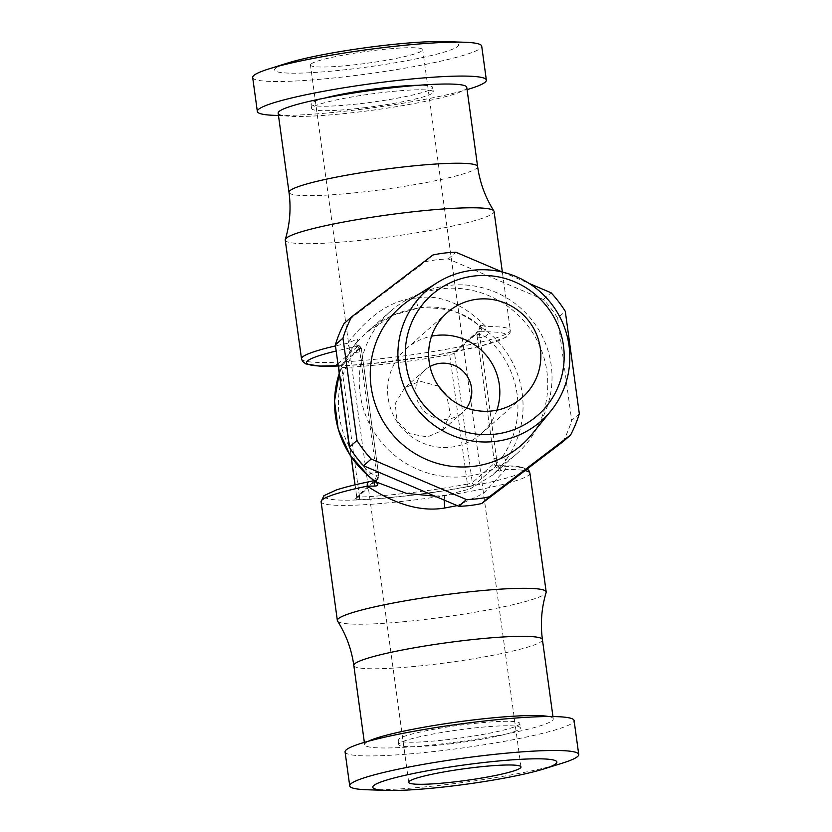 <?xml version="1.0" encoding="UTF-8"?>
<svg xmlns="http://www.w3.org/2000/svg" width="832" height="832" viewBox="0 0 832 832"><rect width="100%" height="100%" fill="white"/><g stroke="black" fill="none" stroke-linecap="round" stroke-linejoin="round"><path stroke-width="0.62" stroke-dasharray="4.16 3.12" d="M562.661 763.048A115.586 12.033 172.2 0 1 448.146 784.378A115.586 12.033 -7.8 0 1 367.505 789.776M345.072 751.92A115.586 12.033 -7.8 0 0 443.487 750.433A115.586 12.033 172.2 0 0 574.09 720.543M451.027 743.777A61.412 6.396 -7.8 0 1 398.736 744.567A61.412 6.396 -7.8 0 1 468.125 728.686A61.412 6.396 172.2 0 1 520.426 727.896A61.412 6.396 172.2 0 1 451.027 743.777M519.813 723.424A61.412 6.396 172.2 0 1 450.424 739.305A61.412 6.396 -7.8 0 1 398.122 740.095A61.412 6.396 -7.8 0 1 467.522 724.214A61.412 6.396 172.2 0 1 519.813 723.424L520.426 727.896M552.958 716.55L553.27 718.848A95.181 9.911 172.2 0 1 445.723 743.454A95.181 9.911 -7.8 0 1 364.666 744.682A95.181 9.911 -7.8 0 1 368.43 741.229M553.27 718.848A95.181 9.911 172.2 0 0 548.714 716.529M337.563 621.067A105.383 10.972 -7.8 0 0 427.107 619.206A105.383 10.972 172.2 0 0 546.135 592.498M338.208 365.997A100.849 10.494 172.2 0 0 475.218 347.402A100.849 10.494 172.2 0 0 483.111 331.822L477.89 331.562L479.357 334.225A6.802 1.05 83.1 0 1 479.939 337.48L496.465 458.068L502.05 457.392L496.798 461.542L496.246 465.629L501.467 465.816A4.534 3.494 89.5 0 1 502.039 465.743L502.039 465.743A4.534 3.494 89.5 0 1 505.513 469.508A105.383 10.972 -7.8 0 1 524.992 470.621M457.205 505.627L483.361 493.542L505.513 469.508L500.271 470.985C497.848 471.484 498.004 470.059 500.718 466.69L492.669 475.03L500.718 466.69A4.534 0.967 -139 0 0 496.694 462.02A2.267 0.884 176.9 0 1 494.177 461.427L493.99 463.632L472.306 482.695L454.563 353.174L476.226 333.996L477.017 335.858A4.534 0.697 83.1 0 1 477.402 338.021L493.927 458.609A4.534 0.697 83.1 0 1 494.146 460.928L494.177 461.427M435.001 496.174L444.808 495.446L469.945 489.008L492.658 475.041L516.495 454.002A95.181 93.527 48.6 0 0 539.011 344.386A95.181 93.527 48.6 0 0 440.658 288.85A95.181 93.527 -131.4 0 0 390.52 311.282A95.181 93.527 -131.4 0 0 368.004 420.888A95.181 93.527 -131.4 0 0 466.357 476.434A95.181 93.527 48.6 0 0 516.495 454.002M493.99 463.632A2.267 2.236 -107.1 0 0 496.246 465.629A4.534 4.014 93.7 0 1 496.631 465.629L496.631 465.629A4.534 4.014 93.7 0 1 500.271 470.985M493.927 458.609L496.465 458.068A6.802 1.05 83.1 0 1 496.798 461.542A2.267 0.915 177.1 0 1 494.146 460.928M477.017 335.858A2.267 1.321 166.7 0 1 479.357 334.225L485.534 336.804A90.646 89.076 -131.4 0 1 502.05 457.392A4.534 0.822 -145.1 0 0 506.376 459.451L500.718 466.69M476.913 335.431A2.267 1.29 166.9 0 1 479.128 333.85A4.534 1.55 120.7 0 0 481.655 327.548C461.053 311.002 440.201 304.45 419.11 307.871L392.891 315.266L366.683 332.322L356.408 342.628L351.239 349.43A4.534 0.822 34.9 0 0 351.218 349.461L356.356 342.69A4.534 2.506 39.7 0 1 356.408 342.628C358.821 339.529 358.311 338.676 354.879 340.07L347.734 343.231A105.383 10.972 172.2 0 0 335.473 345.914M477.89 331.562L476.549 332.498A2.267 2.205 32.8 0 1 477.89 331.562A4.534 4.014 -86.3 0 0 480.272 324.969L479.419 325.946L489.029 332.842A95.181 93.527 -131.4 0 1 506.376 459.451M477.402 338.021L485.534 336.804L489.029 332.842M474.833 484.661A11.336 1.175 -7.8 0 1 468.728 486.387A2.267 0.978 -100.7 0 1 467.418 484.078A9.069 0.946 -7.8 0 0 472.306 482.695A2.267 2.226 -131.4 0 0 474.833 484.661L496.298 465.722A2.267 2.226 -131.4 0 1 493.771 463.757M501.467 465.816A100.849 10.494 -7.8 0 1 486.335 483.028A100.849 10.494 -7.8 0 1 343.949 500.167A100.849 10.494 -7.8 0 1 369.2 481.738L376.241 480.178A2.267 2.226 48.6 0 0 377.437 479.648L376.823 479.981A2.267 2.236 72.9 0 0 378.373 477.547L378.539 474.854A4.534 0.697 -96.9 0 0 378.31 472.534L361.795 351.946A4.534 0.697 -96.9 0 0 361.4 349.773L360.62 347.911L338.957 367.099L351.26 456.924M377.447 479.627A2.267 2.226 48.6 0 0 378.154 477.682L378.373 477.547M468.728 486.387A99.268 10.338 -7.8 0 1 358.29 499.689A11.336 1.175 -7.8 0 1 354.786 499.127L376.667 480.022C377.842 479.825 377.926 478.629 376.886 476.445L370.822 473.2L376.407 472.524L359.882 351.936L354.297 352.612L359.33 348.275C359.882 346.029 359.549 345.259 358.301 345.966L350.844 347.755A4.534 2.454 -101.7 0 1 347.734 343.231C369.533 314.631 392.288 299.593 416.01 298.095C417.03 304.793 418.059 308.048 419.11 307.871L407.898 310.024C392.09 314.371 378.352 321.807 366.683 332.322L390.52 311.282M337.802 365.706A11.336 1.175 172.2 0 0 339.945 365.706A99.268 10.338 172.2 0 0 450.372 352.404A11.336 1.175 172.2 0 0 456.487 350.678L477.942 331.729A2.267 2.226 48.6 0 0 476.029 334.235M456.487 350.678A2.267 2.226 48.6 0 0 455.291 351.208L476.549 332.498A2.267 2.205 32.8 0 0 476.226 333.996M483.111 331.822A4.534 3.494 -90.5 0 0 485.94 326.591L480.272 324.969M301.517 358.842A105.383 10.972 172.2 0 0 391.258 357.49A105.383 10.972 172.2 0 0 510.328 330.242A105.383 10.972 172.2 0 0 485.94 326.591C462.852 303.378 439.535 293.883 416.01 298.095M285.241 240.042A105.383 10.972 -7.8 0 0 374.982 238.69A105.383 10.972 172.2 0 0 494.062 211.432M278.158 113.152A95.181 9.911 -7.8 0 0 359.206 111.935A95.181 9.911 172.2 0 0 466.762 87.318M363.906 107.786A61.412 6.396 172.2 0 0 433.306 91.905A61.412 6.396 172.2 0 0 381.004 92.695A61.412 6.396 -7.8 0 0 311.615 108.576A61.412 6.396 -7.8 0 0 363.906 107.786M324.615 98.103A61.412 6.396 -7.8 0 0 311.002 104.104A61.412 6.396 -7.8 0 0 363.303 103.314A61.412 6.396 172.2 0 0 432.692 87.433A61.412 6.396 172.2 0 0 417.966 85.311M278.47 115.45A115.586 12.033 -7.8 0 0 355.763 109.97A115.586 12.033 172.2 0 0 467.074 89.617M252.689 77.511A115.586 12.033 -7.8 0 0 351.114 76.024A115.586 12.033 172.2 0 0 481.707 46.145M444.35 41.6A92.914 9.672 172.2 0 1 443.934 52.177A92.914 9.672 172.2 0 1 353.652 68.775A92.914 9.672 -7.8 0 1 287.456 63.097M311.002 64.054A56.659 5.897 -7.8 0 1 370.136 50.939A56.659 5.897 -7.8 0 1 422.718 49.67A56.659 5.897 -7.8 0 1 422.167 50.669A56.659 5.897 -7.8 0 1 363.033 63.783A56.659 5.897 -7.8 0 1 310.45 65.052A56.659 5.897 -7.8 0 1 311.002 64.054M438.558 386.194L419.775 381.129L404.539 388.076L395.2 403.686L397.124 421.117L409.646 433.711L427.419 436.956L442.031 430.56L450.372 414.565L446.805 395.834M466.596 407.961A28.33 27.841 -131.4 0 1 418.278 402.657A28.33 27.841 -131.4 0 1 430.009 366.517M496.891 410.166A56.659 55.671 -131.4 0 1 481.218 433.753A56.659 55.671 -131.4 0 1 451.37 447.106A56.659 55.671 -131.4 0 1 392.829 414.045A56.659 55.671 -131.4 0 1 406.234 348.795A56.659 55.671 -131.4 0 1 431.569 336.18M532.012 434.158A91.78 90.189 48.6 0 0 540.218 332.384A91.78 90.189 48.6 0 0 448.75 285.459A91.78 90.189 -131.4 0 0 412.131 298.345M502.528 272.106L529.121 283.431M344.063 323.534L425.287 261.737A124.644 122.481 -131.4 0 1 448.219 258.981L543.462 299.52A124.644 122.481 48.6 0 1 557.658 318.084L565.292 311.345M543.462 299.52L551.096 292.781M448.219 258.981L455.853 252.242M425.287 261.737L432.921 254.998M562.942 441.75A124.644 122.481 48.6 0 0 571.678 420.42L579.311 413.681M557.658 318.084L571.678 420.42M378.539 474.854A2.267 0.915 -2.9 0 1 378.57 475.01L378.331 472.493L376.407 472.524A6.802 1.05 -96.9 0 1 376.74 476.008A2.267 0.915 -2.9 0 0 378.581 475.02L378.602 475.488A2.267 0.884 -3.1 0 1 376.886 476.445A4.534 1.924 -50.5 0 0 375.118 481.603M351.239 349.43A95.181 93.527 -131.4 0 0 339.248 373.433L351.218 349.461A4.534 0.822 34.9 0 0 354.297 352.612A90.646 89.076 -131.4 0 0 370.822 473.2L368.514 476.091M373.974 480.667L376.615 480.033A4.534 3.193 76.2 0 1 376.667 480.022A2.267 2.236 72.9 0 0 376.834 479.981C378.591 478.826 379.184 477.329 378.602 475.488A2.267 0.884 -3.1 0 0 378.56 475.342M337.927 363.813L357.885 346.195A2.267 2.226 -131.4 0 1 360.412 348.161M361.306 349.346A2.267 1.29 -13.1 0 0 361.286 349.097A2.267 1.29 -13.1 0 0 359.33 348.275A4.534 2.506 39.7 0 1 356.356 342.69L357.074 341.682C356.626 343.065 357.375 344.427 359.299 345.748L358.301 345.966A2.267 2.205 -147.2 0 1 360.62 347.911M358.301 345.966A4.534 3.193 -103.8 0 1 354.879 340.07M378.31 472.534L361.816 351.905L359.882 351.936A6.802 1.05 -96.9 0 0 359.299 348.681A2.267 1.321 -13.3 0 1 361.379 349.502M359.289 345.748C361.026 347.381 361.702 348.504 361.286 349.107L361.379 349.523A2.267 1.321 -13.3 0 1 361.4 349.773M376.189 482.685L376.615 480.033A4.534 3.193 76.2 0 0 374.93 481.447M542.422 639.642A95.181 9.911 172.2 0 1 434.866 664.248A95.181 9.911 -7.8 0 1 353.818 665.475M529.911 473.158A105.383 10.972 -7.8 0 1 410.831 500.406A105.383 10.972 -7.8 0 1 321.1 501.758M444.142 500.063L444.808 495.446M354.786 499.127A2.267 2.226 48.6 0 0 356.699 496.621L378.154 477.682M358.29 499.689A2.267 1.55 -92.2 0 0 359.507 497.078A9.069 0.946 -7.8 0 1 356.606 496.777A9.069 0.946 -7.8 0 1 356.699 496.621L355.077 484.827M467.418 484.078A97.001 10.098 -7.8 0 1 359.507 497.078L341.765 367.557A97.001 10.098 172.2 0 0 449.675 354.557A9.069 0.946 172.2 0 0 454.563 353.174A2.267 2.226 48.6 0 1 455.291 351.208L450.258 352.404A2.267 0.978 79.3 0 0 449.675 354.557L467.418 484.078M450.372 352.404A2.267 0.978 79.3 0 0 450.258 352.404C414.96 359.122 368.961 364.655 340.163 365.674A2.267 1.55 87.8 0 1 341.765 367.557A9.069 0.946 172.2 0 1 338.863 367.255L351.125 456.716M350.844 347.755A100.849 10.494 172.2 0 0 336.18 351.01M477.61 166.525A95.181 9.911 172.2 0 1 370.063 191.142A95.181 9.911 -7.8 0 1 289.006 192.358M338.187 365.674A2.267 2.226 -131.4 0 1 338.957 367.099A9.069 0.946 172.2 0 0 338.863 367.255L337.574 365.612L340.163 365.674A2.267 1.55 87.8 0 0 339.945 365.706M361.379 349.523L361.795 351.946M398.122 740.095L398.736 744.567M364.354 742.383L364.666 744.682M500.386 467.085L499.106 468.988C499.21 467.522 498.389 466.398 496.631 465.629L524.576 467.678L527.186 468.946M354.973 484.848L356.606 496.777L355.971 498.586L377.437 479.648M418.933 307.954C446.233 306.935 466.388 312.936 479.419 325.957L479.211 325.77C480.251 327.174 479.731 329.066 477.662 331.438M338.229 366.038L370.646 363.782L436.852 355.025L481.218 345.987L506.594 337.002L510.058 332.904L510.328 330.242L502.362 272.033M432.692 87.433L433.306 91.905M311.002 104.104L311.615 108.576M520.978 766.948L422.718 49.67M408.71 782.33L310.45 65.052M462.478 412.516L442.031 430.56M424.975 370.032L404.539 388.076M522.226 397.55L481.218 433.753M447.242 312.593L406.234 348.795"/><path stroke-width="1.25" d="M543.972 768.903A92.914 9.672 172.2 0 1 451.911 786.053A92.914 9.672 -7.8 0 1 387.078 790.4A92.914 9.672 -7.8 0 1 387.494 779.823A92.914 9.672 -7.8 0 1 477.776 763.225A92.914 9.672 172.2 0 1 543.972 768.903L562.661 763.048A115.586 12.033 172.2 0 0 578.739 754.489A115.586 12.033 172.2 0 0 480.314 755.976A115.586 12.033 -7.8 0 0 349.721 785.855A115.586 12.033 -7.8 0 0 367.505 789.776L387.078 790.4M409.261 781.331A56.659 5.897 -7.8 0 1 468.395 768.217A56.659 5.897 -7.8 0 1 520.978 766.948A56.659 5.897 -7.8 0 1 520.426 767.946A56.659 5.897 -7.8 0 1 461.292 781.061A56.659 5.897 -7.8 0 1 408.71 782.33A56.659 5.897 -7.8 0 1 409.261 781.331M578.739 754.489L574.09 720.543A115.586 12.033 172.2 0 0 475.665 722.03A115.586 12.033 -7.8 0 0 345.072 751.92L349.721 785.855M368.43 741.229A95.181 9.911 -7.8 0 1 472.222 720.065A95.181 9.911 172.2 0 1 548.714 716.529M542.422 639.642C540.28 623.594 541.518 607.88 546.135 592.498A105.383 10.972 172.2 0 0 546.187 591.958A105.383 10.972 172.2 0 0 456.446 593.31A105.383 10.972 -7.8 0 0 337.366 620.568A105.383 10.972 -7.8 0 0 337.563 621.067C346.143 634.639 351.562 649.438 353.818 665.475A95.181 9.911 -7.8 0 1 461.365 640.858A95.181 9.911 172.2 0 1 542.422 639.642L552.958 716.55M369.2 481.738A4.534 2.454 78.3 0 0 368.898 481.77A4.534 2.454 78.3 0 0 367.307 486.148C395.616 504.754 421.429 512.034 444.756 508.009L457.205 505.627M502.362 272.033L494.062 211.432A105.383 10.972 172.2 0 0 493.865 210.933A105.383 10.972 172.2 0 0 404.321 212.794A105.383 10.972 -7.8 0 0 285.293 239.502A105.383 10.972 -7.8 0 0 285.241 240.042L301.517 358.842L302.515 361.358L305.843 363.927L319.602 366.111L338.177 365.674M477.61 166.525L466.762 87.318A95.181 9.911 172.2 0 0 385.705 88.546A95.181 9.911 -7.8 0 0 278.158 113.152L289.006 192.358A95.181 9.911 -7.8 0 1 396.562 167.752A95.181 9.911 172.2 0 1 477.61 166.525C479.866 182.562 485.285 197.361 493.865 210.933M417.966 85.311A61.412 6.396 172.2 0 0 380.401 88.223A61.412 6.396 -7.8 0 0 324.615 98.103M467.074 89.617A115.586 12.033 172.2 0 0 486.356 80.08A115.586 12.033 172.2 0 0 387.941 81.567A115.586 12.033 -7.8 0 0 257.338 111.457A115.586 12.033 -7.8 0 0 278.47 115.45M486.356 80.08L481.707 46.145A115.586 12.033 172.2 0 0 463.923 42.224A115.586 12.033 172.2 0 0 383.282 47.622A115.586 12.033 -7.8 0 0 268.767 68.952A115.586 12.033 -7.8 0 0 252.689 77.511L257.338 111.457M268.767 68.952L287.456 63.097A92.914 9.672 -7.8 0 1 379.517 45.947A92.914 9.672 172.2 0 1 444.35 41.6L463.923 42.224M446.805 395.834L438.558 386.194M430.009 366.517A28.33 27.841 -131.4 0 1 466.596 407.961M431.569 336.18A56.659 55.671 -131.4 0 1 436.082 335.442A56.659 55.671 -131.4 0 1 496.891 410.166M477.09 299.25A56.659 55.671 -131.4 0 1 535.631 332.301A56.659 55.671 -131.4 0 1 522.226 397.55A56.659 55.671 -131.4 0 1 492.388 410.904A56.659 55.671 -131.4 0 1 433.836 377.842A56.659 55.671 -131.4 0 1 447.242 312.593A56.659 55.671 -131.4 0 1 477.09 299.25M495.56 434.127A80.226 78.832 -131.4 0 1 406.037 364.551A80.226 78.832 -131.4 0 1 473.907 276.026A80.226 78.832 48.6 0 1 563.441 345.592A80.226 78.832 48.6 0 1 495.56 434.127M550.878 410.946A86.798 85.29 48.6 0 1 495.57 441.386A86.798 85.29 -131.4 0 1 403.198 384.228A86.798 85.29 -131.4 0 1 437.507 282.506A86.798 85.29 -131.4 0 1 472.139 270.327A86.798 85.29 48.6 0 1 558.636 314.694A86.798 85.29 48.6 0 1 550.878 410.946L532.012 434.158A91.78 90.189 48.6 0 1 473.533 466.346A91.78 90.189 -131.4 0 1 375.856 405.912A91.78 90.189 -131.4 0 1 412.131 298.345L437.507 282.506M529.121 283.431L551.096 292.781A124.644 122.481 48.6 0 1 565.292 311.345L579.311 413.681A124.644 122.481 48.6 0 1 570.575 435.011L562.942 441.75L481.718 503.537A124.644 122.481 -131.4 0 1 458.796 506.303L466.43 499.564L371.186 459.025A124.644 122.481 -131.4 0 1 356.98 440.461L342.971 338.125A124.644 122.481 -131.4 0 1 351.697 316.794L432.921 254.998A124.644 122.481 48.6 0 1 455.853 252.242L502.528 272.106M570.575 435.011L489.351 496.798A124.644 122.481 48.6 0 1 466.43 499.564M458.796 506.303L363.553 465.764A124.644 122.481 -131.4 0 1 349.346 447.2L356.98 440.461M349.346 447.2L335.338 344.864L342.971 338.125M363.553 465.764L371.186 459.025M335.338 344.864A124.644 122.481 -131.4 0 1 344.063 323.534L351.697 316.794M481.718 503.537L489.351 496.798M376.054 482.238L375.118 481.603A4.534 1.924 -50.5 0 0 375.471 481.77L406.463 493.386L435.001 496.174M374.93 481.447A4.534 3.193 76.2 0 0 374.878 486.086C378.477 485.846 378.674 484.411 375.471 481.77L368.586 476.05A95.181 93.527 -131.4 0 1 339.248 373.433L334.526 401.045L338.166 429L349.835 454.782L368.586 476.05M373.974 480.667L368.898 481.77C355.264 484.588 344.406 487.323 336.326 489.975L323.877 495.716L321.1 501.758A105.383 10.972 -7.8 0 1 367.307 486.148L374.878 486.086M524.992 470.621A105.383 10.972 -7.8 0 1 529.911 473.158L546.187 591.958M444.756 508.009L444.142 500.063M336.18 351.01A100.849 10.494 172.2 0 0 338.208 365.997M337.927 363.813L336.43 365.134A11.336 1.175 172.2 0 0 337.802 365.706M335.473 345.914A105.383 10.972 172.2 0 0 301.517 358.842M351.26 456.924L355.077 484.827M336.43 365.134A2.267 2.226 -131.4 0 1 338.187 365.674M353.818 665.475L364.354 742.383M321.1 501.758L337.366 620.568M527.186 468.946L528.923 470.652L529.911 473.158M289.006 192.358C291.148 208.406 289.91 224.12 285.293 239.502M375.118 481.603L368.514 476.091M351.125 456.716L354.973 484.848"/></g></svg>
